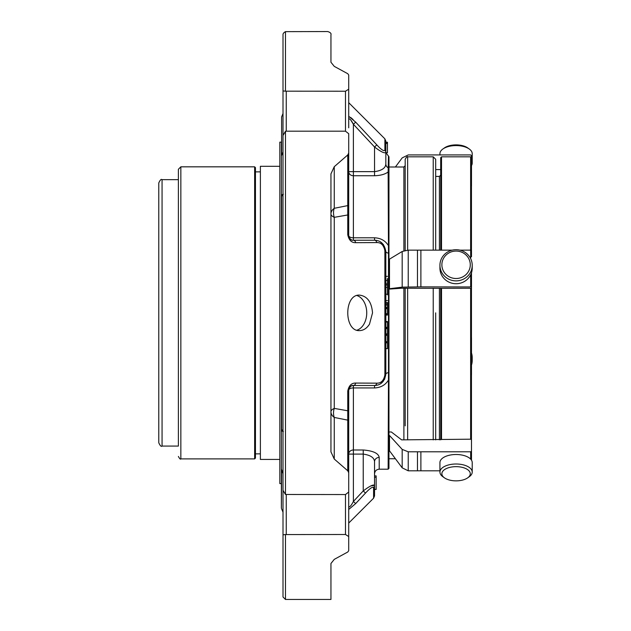 <?xml version="1.0" encoding="UTF-8"?>
<svg xmlns="http://www.w3.org/2000/svg" width="631" height="631" viewBox="0 0 631 631"><rect width="100%" height="100%" fill="white"/><g stroke="black" fill="none" stroke-linecap="round" stroke-linejoin="round"><path stroke-width="0.95" d="M158.783 425.862L158.783 312.866M471.452 425.862L471.452 312.866M374.538 489.411L376.147 489.411L376.147 475.892L374.538 475.892M348.706 497.914L348.706 506.89C349.748 507.292 351.309 505.478 353.392 501.456L363.235 490.926C369.521 486.185 373.284 484.316 374.538 485.318L370.791 485.941M348.706 523.067L373.591 498.19L373.591 487.471L373.591 498.19L374.538 495.903L374.538 485.318A3.226 3.045 180 0 1 373.591 487.471C372.448 486.627 369.758 488.489 365.515 493.056L355.671 503.593L348.706 509.469M374.538 485.318L374.538 461.734C374.286 457.672 370.523 455.132 363.235 454.099L363.235 490.926L365.515 493.056M355.671 242.675C351.514 242.793 348.88 240.135 347.76 234.708A3.226 1.199 0 0 1 348.706 235.552C349.748 239.062 351.309 240.624 353.392 240.23L353.392 237.8L374.538 237.8L374.538 240.23A3.226 2.374 90 0 1 376.817 242.58L355.671 242.675A3.226 2.35 -90 0 0 353.392 240.23L374.538 240.23C380.816 240.387 384.587 244.158 385.833 251.532L385.833 374.207C384.602 381.566 380.832 385.336 374.538 385.502L353.392 385.502C351.317 385.099 349.763 386.661 348.706 390.187A4.677 2.248 180 0 1 353.392 387.939L353.392 449.99A4.677 4.109 0 0 0 348.706 454.099L353.392 454.099L353.392 449.99L363.235 449.99L363.235 454.099L353.392 454.099L353.392 501.456L355.671 503.593M374.538 237.8C380.525 238.053 385.06 240.506 388.136 245.167L388.956 245.522L388.956 380.217L388.136 380.572C385.076 385.218 380.548 387.671 374.538 387.939L374.538 385.502A3.226 2.374 -90 0 0 376.817 383.159C381.045 383.293 383.743 380.58 384.886 375.019A3.226 1.152 180 0 0 385.833 374.207A4.677 1.783 0 0 1 388.491 372.598L388.136 469.196L379.215 469.196C376.376 469.472 374.814 471.034 374.538 473.881L374.538 461.734A4.677 4.33 180 0 1 379.215 457.412L379.215 469.196M374.538 387.939L353.392 387.939L353.392 385.502A3.226 2.35 -90 0 0 355.671 383.064L376.817 383.159M387.45 284.336L387.45 278.555M387.45 285.046L387.45 283.871L385.833 283.871L385.833 285.046L387.45 285.046L387.45 287.831M387.45 294.858L387.45 287.365L385.833 287.381M387.45 303.866L387.45 302.517L385.833 302.517M385.833 307.455L387.45 307.455L387.45 303.811L385.833 303.811M385.833 328.096L387.45 328.096L387.45 322.062L385.833 322.062M385.833 334.533L387.45 334.533L387.45 328.633L385.833 328.633M385.833 314.435L387.45 314.435L387.45 308.527M387.45 335.511L387.45 341.41L387.45 335.321L385.833 335.321L387.45 335.321M385.833 348.635L387.45 348.635L387.45 342.412L385.833 342.412M385.833 342.791L387.45 342.412M387.45 294.227L385.833 294.212L387.45 294.196M348.706 116.262L355.671 122.138L353.392 124.283C351.317 120.269 349.763 118.462 348.706 118.841M355.671 122.138L376.817 144.885L374.538 146.991L353.392 124.283L350.71 119.977M385.833 152.749L387.45 152.749L387.45 142.243L385.833 142.243L387.45 142.267M385.92 152.765L387.45 152.639M353.123 119.574L350.607 117.413M376.817 144.885C381.045 149.5 383.743 151.306 384.886 150.328A3.226 3.013 -0 0 1 385.833 152.457C384.602 153.609 380.832 151.787 374.538 146.991L374.538 171.64C381.802 170.622 385.565 168.083 385.833 163.997L385.833 141.131L384.886 138.844L384.886 150.328M334.264 166.694L334.264 208.293L347.76 205.603L347.76 154.95L334.264 166.694L330.952 173.872L330.952 451.859L334.264 459.045L347.76 470.781L348.706 472.722L348.706 421.753A3.226 2.279 180 0 0 347.76 420.136L347.76 410.781L334.264 408.399A11.303 4.803 0 0 0 330.952 411.798A11.303 7.99 180 0 0 334.264 417.446A11.303 8.613 101.9 0 1 334.264 408.399L334.264 217.34A11.303 8.613 78.1 0 1 334.264 208.293A11.303 7.99 -0 0 0 330.952 213.941A11.303 4.803 180 0 0 334.264 217.34L347.76 214.958L347.76 205.603A3.226 2.279 0 0 0 348.706 203.987L348.706 235.552A4.677 4.677 0 0 0 352.09 240.048M369.49 324.176L372.527 312.866C371.643 302.107 367.329 296.184 359.583 295.119C343.84 294.046 343.832 331.677 359.583 330.62C363.495 330.486 366.792 328.341 369.49 324.176M347.76 391.031L347.76 410.781A3.226 1.499 180 0 0 348.706 409.724L348.706 390.187A3.226 1.199 180 0 1 347.76 391.031C348.872 385.604 351.506 382.946 355.671 383.064M385.833 163.997A4.677 4.33 0 0 0 388.491 167.901L388.956 168.587L388.956 156.819L388.491 156.078L388.136 171.963L388.491 253.141A4.677 1.783 0 0 1 385.833 251.532A3.226 1.152 180 0 0 384.886 250.712C383.743 245.159 381.053 242.454 376.817 242.58M353.392 385.502A4.677 4.677 0 0 0 352.421 385.604M352.098 385.683A4.677 4.677 0 0 0 350.229 386.732M350.024 386.929A4.677 4.677 0 0 0 349.18 388.144M387.45 280.401L385.833 280.401M387.45 305.002L385.833 305.002M387.45 313.702L385.833 313.702M387.45 348.541L385.833 348.541M388.956 168.587L388.956 172.697L388.136 171.963C385.076 174.274 380.548 175.536 374.538 175.741L353.392 175.741L353.392 237.8A4.677 2.248 -0 0 1 348.706 235.552L348.706 171.64A4.677 4.109 180 0 0 353.392 175.741L353.392 171.64L348.706 171.64M387.45 142.819L385.833 142.819L385.833 152.457M387.45 143.426L385.833 143.426M387.45 142.606L385.833 142.606L387.45 142.669M283.011 90.943L283.011 34.776C282.901 33.656 283.721 32.615 285.472 31.645L285.472 91.179L283.011 90.943L283.011 145.658M285.472 31.645L327.726 31.55C330.336 32.378 331.409 33.459 330.952 34.776L330.952 62.248L334.264 66.365L347.76 73.717L348.706 75.01L348.706 89.192L345.48 91.235L285.472 91.179M348.706 89.192L348.706 127.817M347.76 234.708L347.76 214.958A3.226 1.499 0 0 1 348.706 216.015M285.472 131.256L285.472 494.483L283.011 490.279L283.011 135.452L285.472 131.256L286.245 131.185L345.48 131.185L345.48 91.235M347.76 154.95L348.706 153.017L348.706 203.987M348.706 409.724L348.706 421.753M348.706 506.89L348.706 492.03L345.48 494.554L285.472 494.483M347.76 552.015L334.264 559.366L347.76 552.015L348.706 550.729L348.706 472.722M334.264 559.366L330.952 563.483L330.952 599.45L285.472 599.45L285.472 534.56L345.48 534.496L345.48 494.554M283.011 480.081L283.011 596.989L283.011 534.796L285.472 534.56M349.227 388.033L348.706 390.187L348.706 425.862M363.235 449.99C373.134 450.81 378.466 453.279 379.215 457.412M385.833 251.532L381.637 242.746M388.956 253.417L388.491 253.141L388.491 372.598L388.956 372.314M388.956 380.217L388.956 468.376L388.136 469.196M388.956 172.697L388.956 245.522M283.011 152.032L283.011 113.525L283.011 152.032L281.607 155.463L281.607 116.932L283.011 113.525M345.48 131.185L348.706 133.709L348.706 153.017M348.706 536.539L345.48 534.496M283.011 473.7L283.011 512.214L283.011 473.7L281.371 468.888L281.371 430.437L281.607 429.545L283.011 430.642M283.011 195.089L281.607 196.186L281.371 195.011L281.371 430.437M281.607 116.932L281.607 155.463M281.371 156.843L281.371 194.845L283.343 194.253M281.607 470.276L281.371 508.223L281.371 468.888M281.371 159.927L281.371 142.149L279.817 142.149L279.817 483.591L281.371 483.591L281.371 465.804M162.064 446.07L162.064 179.661C161.252 178.833 160.156 179.93 158.783 182.943L158.783 442.796C160.171 445.817 161.268 446.906 162.064 446.07L178.384 446.07L178.384 169.289L178.384 446.07M178.384 169.289L180.845 166.829L180.845 458.903L254.64 458.903L255.46 458.082L255.46 167.649L255.46 171.869L260.382 171.869M260.382 453.863L255.46 453.863M279.817 459.439L260.382 459.439L260.382 166.3L279.817 166.3M435.69 439.862L435.69 312.866M435.69 176.42L435.69 250.144L435.69 159.288L435.69 176.42L439.405 176.42L440.698 175.134M433.229 250.144L433.229 156.827L407.65 156.827C407.295 156.117 406.474 156.938 405.189 159.288L405.189 250.428M405.189 288.225L405.189 425.862M405.189 199.877L405.189 165.701L403.895 166.994L388.956 166.994M471.491 165.559A16.138 8.069 180 0 0 472.217 163.161L472.217 153.656A16.138 8.069 180 0 0 469.251 148.995L467.674 147.883A14.205 7.099 180 0 0 444.476 147.883L442.891 148.995A16.138 8.069 180 0 0 439.933 153.656L439.933 154.926M470.276 473.755A14.205 7.099 -0 0 1 467.674 477.856A14.205 7.099 -0 0 1 444.476 477.856A14.205 7.099 -0 0 1 451.772 466.987A14.205 7.099 -0 0 1 470.276 473.755M470.276 264.783A14.205 13.724 180 0 1 448.972 276.67A14.205 13.724 180 0 1 448.972 252.905A14.205 13.724 180 0 1 470.276 264.783M469.251 148.995A16.138 8.069 180 0 0 442.891 148.995M472.217 163.161A16.138 8.069 180 0 0 471.491 160.771M471.491 365.073A16.138 15.594 -0 0 0 472.217 360.451L472.217 357.611A16.138 15.594 -0 0 0 471.491 352.989M471.491 362.233A16.138 15.594 -0 0 0 472.217 357.611M444.476 477.856L442.891 476.736A16.138 8.069 -0 0 1 439.933 472.075A16.138 8.069 -0 0 1 456.071 464.006A16.138 8.069 -0 0 1 472.217 472.075A16.138 8.069 -0 0 1 469.251 476.736L467.674 477.856M472.217 472.075L472.217 462.57A16.138 8.069 -0 0 0 456.071 454.501A16.138 8.069 -0 0 0 439.933 462.57L439.933 472.075M472.217 265.288A16.138 15.594 180 0 1 456.071 280.874A16.138 15.594 180 0 1 439.933 265.288A16.138 15.594 180 0 1 456.071 249.695A16.138 15.594 180 0 1 472.217 265.288L472.217 268.128A16.138 15.594 180 0 1 456.071 283.721A16.138 15.594 180 0 1 439.933 268.128L439.933 265.288M440.698 439.862L440.698 288.225M440.698 250.144L440.698 157.647L441.519 156.827L470.631 156.827L471.452 157.647L471.452 250.389M471.452 439.641L471.452 288.249M440.698 169.573L435.69 169.573M471.491 456.126L471.491 439.831L470.671 439.2L401.624 439.862L391.338 431.975L388.956 431.99M441.519 439.2L441.519 288.296L401.624 288.225L388.956 289.124M441.519 288.296L471.491 288.225L471.491 272.75L471.491 286.939L420.885 286.868L420.885 250.144L452.222 250.144M470.671 258.631L470.671 250.144L471.491 250.491L471.491 256.746M470.671 250.144L459.928 250.144M420.885 286.868L402.184 287.144L389.493 288.722L389.493 259.144L402.184 251.477L408.233 250.144L408.233 286.868M420.885 250.144L417.47 250.144L417.47 286.868M417.47 250.144L408.233 250.144M389.493 288.722L388.956 288.722M389.493 259.144L388.956 259.144M471.491 439.831L471.491 451.173L470.671 451.796L420.885 451.796L420.885 470.805L408.233 470.805L402.184 467.847L389.493 450.81L389.493 435.493L402.184 449.39L408.233 451.796L408.233 470.805M471.491 460.18L471.491 451.173M439.933 470.805L420.885 470.805M420.885 451.796L417.47 451.796L417.47 470.805M417.47 451.796L408.233 451.796M389.493 450.81L388.956 450.81M389.493 435.493L388.956 435.493M471.491 337.506L471.491 375.24M395.4 166.994L402.184 157.884L408.233 154.926L470.671 154.926L471.491 155.699L471.491 185.908M356.925 330.194A17.755 12.549 90 0 0 366.737 312.866A17.755 12.549 90 0 0 356.901 295.537M347.76 470.781L347.76 420.136L334.264 417.446L334.264 459.045M384.886 250.712L384.886 375.019M374.538 175.741L374.538 171.64L353.392 171.64L353.392 124.283M286.245 91.235L286.245 131.185M286.245 494.554L286.245 534.496M281.607 429.545L281.607 196.186M254.64 458.903L254.64 166.829L255.46 167.649M433.229 439.862L433.229 288.225M407.65 156.827L407.65 250.16M407.65 288.225L407.65 439.862M403.895 166.994L403.895 250.744M403.895 288.225L403.895 439.862M439.405 439.862L439.405 288.225M439.405 250.144L439.405 176.42M470.631 439.2L470.631 288.304M470.631 250.144L470.631 156.827M441.519 250.144L441.519 156.827M470.671 286.868L470.671 274.785M402.184 287.144L402.184 251.477M470.671 459.123L470.671 451.796M402.184 467.847L402.184 449.39M376.147 477.265L374.538 477.265M384.886 138.844L348.706 102.664M349.211 237.658L348.706 235.552M350.828 239.472L349.503 238.155M349.519 387.552L350.789 386.29M380.296 383.932L383.167 381.495M384.594 379.349L385.833 374.207M385.833 276.346L387.45 276.346M385.833 300.569L387.45 300.569M385.833 327.315L387.45 327.315M385.833 333.886L387.45 333.886M385.833 307.857L387.45 307.857M385.833 308.662L387.45 308.662M385.833 321.534L387.45 321.534M385.833 315.066L387.45 315.066M385.833 341.663L387.45 341.663M385.833 342.822L387.45 342.822M383.419 244.56L380.335 241.823M283.011 596.989L285.472 599.45M388.491 156.078L385.92 152.749M281.607 508.807L283.011 512.214M283.351 431.486L281.371 430.894M162.064 179.661L178.384 179.661M180.845 458.903C180.482 459.605 179.661 458.784 178.384 456.45M180.845 166.829L254.64 166.829M433.229 156.827L435.69 159.288M395.4 458.745L388.956 458.745"/></g></svg>
